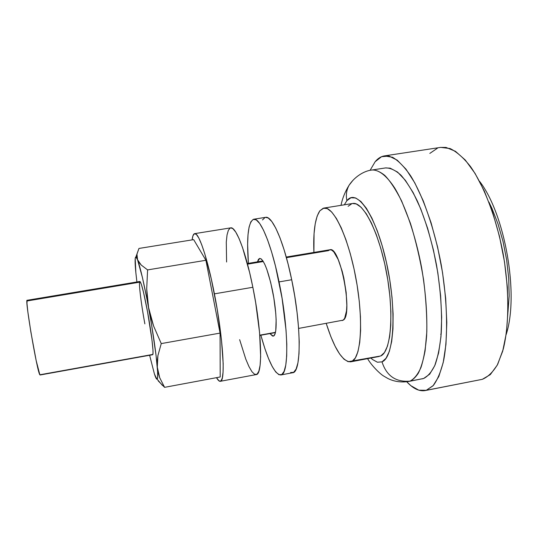 <?xml version="1.0" encoding="UTF-8"?>
<svg xmlns="http://www.w3.org/2000/svg" width="538" height="538" viewBox="0 0 538 538"><rect width="100%" height="100%" fill="white"/><g stroke="black" fill="none" stroke-linecap="round" stroke-linejoin="round"><path stroke-width="0.81" d="M370.89 358.032L372.471 359.485L377.42 362.222L382.007 361.859L386.042 358.261L389.33 351.428L391.684 341.502L392.975 328.819L393.096 313.862L392.014 297.292L389.768 279.874L386.445 262.45L382.222 245.853L377.299 230.869L371.926 218.166L366.371 208.253L360.87 201.468L355.665 197.964L350.944 197.749L346.882 200.667C345.746 195.119 346.492 189.961 349.122 185.193L352.968 180.304L349.122 185.193C346.492 189.961 345.746 195.119 346.882 200.667C356.674 187.715 375.954 214.958 386.445 262.45C397.091 309.868 394.078 357.568 382.007 361.859C386.533 375.934 395.867 382.357 410.01 381.126C412.7 380.003 415.417 377.454 418.154 373.473C420.85 368.416 423.164 360.904 425.087 350.937L426.816 331.926C427.071 316.465 425.988 299.007 423.561 279.538C420.252 259.625 415.854 240.829 410.373 223.162L401.617 200.963C395.591 189.188 389.942 180.627 384.663 175.287C379.781 171.521 375.544 169.766 371.953 170.015C378.745 169.605 386.627 175.61 394.71 188.024C405.477 206.007 415.558 235.395 421.624 267.709C425.8 292.558 427.468 315.288 426.627 335.907C425.605 348.476 423.736 358.954 421.025 367.346C417.898 374.361 414.233 378.954 410.01 381.126L423.628 378.49C428.026 376.291 431.88 371.671 435.175 364.636C438.06 356.237 440.077 345.752 441.234 333.197C442.256 312.598 440.689 289.908 436.533 265.133C431.738 240.526 425.309 219.094 417.259 200.835C411.873 189.954 406.412 181.373 400.891 175.099C395.464 170.25 390.366 167.856 385.598 167.917L371.953 170.015C364.347 170.761 354.75 176.551 349.075 185.267C345.066 191.73 342.376 198.421 340.998 205.348M425.215 390.568L482.33 379.324L425.128 390.581C419.25 391.556 413.13 388.624 406.762 381.798L410.918 385.712L418.772 390.178L426.264 390.299L482.33 379.324C488.087 376.93 493.232 371.866 497.764 364.145L503.286 349.041C509.197 325.113 509.365 289.935 503.205 254.091C496.466 218.374 484.153 186.034 470.447 166.498C463.541 157.789 456.755 151.81 450.091 148.549L440.703 147.378L384.408 155.899L392.558 157.278C398.409 160.714 404.435 166.888 410.635 175.812C423.002 195.798 434.496 228.67 441.234 264.817C447.468 301.085 448.208 336.506 443.668 360.42C441.019 371.395 437.569 379.747 433.339 385.477L426.264 390.299L433.063 385.78L438.826 376.492L443.218 362.545L445.955 344.347L446.809 322.598L445.672 298.287L442.545 272.625L437.582 246.976L431.052 222.678L423.319 200.983L414.811 182.907L405.982 169.167L397.259 160.183L389.014 156.074L381.563 156.692L375.147 161.723C377.878 158.394 380.965 156.457 384.408 155.899M350.695 361.825L379.182 356.472L350.608 361.845C342.464 361.623 334.333 348.826 326.23 323.446L330.836 336.606L335.14 346.29L339.559 353.917L343.95 359.155L348.153 361.711L380.722 355.968C390.931 351.825 394.3 314.293 386.647 273.264C379.108 232.194 363.11 201.151 352.646 203.492L323.923 208.065C333.378 205.879 348.422 237.258 355.968 278.563C363.614 319.848 361.186 357.407 351.993 361.368L355.315 358.005L357.945 351.644L359.747 342.417L360.608 330.641L360.46 316.768L359.283 301.401L357.124 285.248L354.071 269.074L350.272 253.64L345.921 239.672L341.226 227.782L336.405 218.448L331.677 211.992L327.238 208.583L323.251 208.219L319.861 210.795L323.923 208.065M144.857 323.869C141.003 303.035 138.4 281.3 139.893 281.468L27.129 300.285C24.593 298.079 37.25 372.289 39.846 374.778L152.839 354.428L39.846 374.778L36.18 360.635L30.874 332.054L27.862 311.939L26.967 303.398L27.115 300.285L27.566 300.89L140.452 282.04M259.807 335.161L275.436 332.349L259.807 335.161M298.617 328.422L343.197 320.144C353.426 315.49 340.184 245.584 329.922 249.753L286.229 257.043M40.101 374.993L152.617 354.724C154.09 355.208 151.608 333.634 147.573 311.926L151.985 340.07L152.94 349.787L153.021 352.8L152.839 354.428L152.402 354.643M247.52 264.158L263.304 261.522M286.404 257.668L328.368 250.654L329.989 249.74L331.859 250.19L333.896 252.013L338.194 259.524L342.181 271.219L343.849 278.079L346.163 292.383L346.835 305.476L346.512 310.877L344.65 318.341L343.197 320.144L342.168 320.574M319.861 210.795L317.158 216.081L315.214 223.788L314.064 233.559L313.903 252.423C313.116 231.77 315.1 217.89 319.861 210.795M346.882 200.667L344.307 204.817M348.106 206.289L351.899 203.66M352.585 203.505L356.284 203.949L361.119 207.278L366.21 213.64L371.348 222.866L376.297 234.642L380.837 248.502L384.731 263.822L387.797 279.908L389.875 295.981L390.884 311.294L390.79 325.127L389.62 336.896L387.461 346.142L384.448 352.545L380.722 355.968L377.568 356.56M404.953 381.516L408.645 381.489L423.628 378.49L410.01 381.126C395.867 382.357 386.533 375.934 382.007 361.859M375.147 161.723L370.077 170.358L375.147 161.723M385.457 167.937L390.171 168.165L397.575 172.086L405.376 180.331L413.238 192.765L420.79 208.993L427.643 228.361L433.426 249.982L437.831 272.786L440.622 295.591L441.671 317.238L440.972 336.68L438.605 353.029L434.751 365.665L429.667 374.192L423.628 378.49L422.081 378.893M429.828 153.404L437.394 148.239M440.508 147.405L446.029 147.432L455.444 151.312L465.269 160.015L475.067 173.431L484.368 191.172L492.667 212.51L499.506 236.464L504.496 261.811L507.368 287.211L507.986 311.341L506.379 332.988L502.7 351.166L497.233 365.174L490.313 374.603L482.33 379.324M440.716 334.199L441.106 334.986M488.907 202.053L491.92 208.307L498.02 223.969L503.017 241.421L506.641 259.827L508.719 278.301L509.163 295.927L507.973 311.926M272.349 289.901C277.137 312.854 277.386 336.136 273.169 336.095L269.928 333.594L272.558 336.062L273.929 335.699L275.012 333.829L275.765 330.507L276.142 319.962L275.738 313.143L273.802 297.79L270.654 282.336L266.835 269.383L264.871 264.528L262.981 261.011L261.246 258.946L259.719 258.388L258.462 259.329L257.48 261.845L259.693 258.395C263.66 259.134 267.877 269.639 272.349 289.901M290.601 372.518L293.62 372.336L296.108 369.102L297.938 362.82L299 353.634L299.229 341.845L298.577 327.911L297.057 312.43L294.73 296.122L291.697 279.747C284.024 242.127 272.262 215.415 265.577 217.345L253.761 219.228C260.049 217.359 271.421 244.191 279.047 281.912L291.697 279.747L288.106 264.097L284.131 249.901L279.968 237.776L275.812 228.226L271.838 221.575L268.206 217.984L265.537 217.352M280.849 374.952L292.544 372.753C301.347 373.042 301.623 326.539 291.697 279.747L279.047 281.912C288.899 328.832 289.101 375.356 280.782 374.966C274.703 374.334 268.065 361.085 260.856 335.228L264.898 348.651L268.543 358.584L272.188 366.459L275.698 371.933L278.946 374.71L281.798 374.556L284.111 371.348L285.779 365.087L286.693 355.914L286.788 344.118L286.034 330.171L282.08 298.321L275.503 266.216L271.609 251.972L267.554 239.807L263.533 230.21L259.713 223.512L256.249 219.887L253.27 219.356L250.863 221.797L249.101 227.002L248.018 234.655L247.621 244.42L248.388 263.358C246.458 236.585 248.253 221.871 253.761 219.228M265.059 217.48L262.483 219.948M239.645 339.666L245.785 359.122L248.959 366.566L251.966 371.731L254.696 374.347L257.036 374.199L258.865 371.173L260.103 365.289L260.654 356.667L259.572 332.524L255.678 302.665L252.853 287.272C245.812 251.744 235.866 226.236 230.694 227.87L194.669 233.64C198.69 232.181 207.507 258.052 214.406 293.856L252.853 287.272L249.625 272.524L242.557 247.621L239.054 238.516L235.765 232.113L232.826 228.589L230.667 227.877M220.331 381.301L256.155 374.596C263.042 375.114 261.912 331.421 252.853 287.272L214.406 293.856C223.223 338.368 225.752 382.101 220.284 381.308C219.222 381.469 217.964 380.258 216.511 377.663L219.127 380.998L220.97 380.944L222.302 377.999L223.062 372.155L223.176 363.56L221.421 339.377L217.218 309.363L211.299 278.987L204.783 253.815L201.663 244.582L198.825 238.058L196.377 234.427L194.393 233.714L192.94 235.832L192.12 239.887C192.584 235.974 193.431 233.889 194.669 233.64M230.345 227.964L228.401 230.15L227.036 234.945L226.283 242.08L226.599 262.013M139.893 281.468C141.366 282.558 143.922 292.712 147.573 311.926L143.538 292.403L141.333 284.252L139.914 281.461M135.845 272.652L136.901 281.966L135.852 272.658C134.83 262.288 134.85 257.056 135.906 256.949L137.533 259.74L136.006 256.989L135.206 258.455L135.845 272.652M154.433 373.991L149.618 355.262L154.433 373.997L156.847 379.169L157.614 377.494L157.6 371.59L156.06 355.457L151.534 324.468L147.015 299.316L142.422 277.5L137.533 259.74L136.961 254.151L138.952 248.448L193.673 239.639L205.913 260.278L193.673 239.639L138.952 248.448L135.906 256.949M220.203 376.977L220.069 333.096L205.913 260.278L147.594 269.908L141.198 265.019L137.533 259.74C140.378 267.568 144.056 283.499 148.569 307.541L146.706 288.751L147.594 269.908L205.913 260.278L220.069 333.096L220.203 376.977L164.588 387.333L220.203 376.977M154.433 373.997L154.433 373.997C155.637 377.723 156.524 379.438 157.103 379.155C157.842 378.651 157.903 374.636 157.291 367.111L157.903 355.638L161.245 343.594L220.069 333.096L161.245 343.594L153.612 326.041L148.569 307.541C153.014 332.081 155.926 351.939 157.291 367.111L157.217 361.455L157.903 355.638L161.245 343.594L153.612 326.041L150.707 316.875L148.569 307.541L147.251 298.166L146.706 288.751L147.594 269.908L141.198 265.019L138.986 262.43L137.533 259.74L136.874 256.962L136.968 254.118M158.199 380.87L164.588 387.333L159.712 377.73L157.291 367.111L158.145 372.558L159.712 377.73L164.588 387.333M479.566 181.34C504.752 213.525 519.378 294.151 506.157 334.575M247.352 263.533L262.934 260.93M259.827 335.409L275.369 332.612M367.595 358.651C371.55 365.719 380.427 374.192 383.581 375.981L387.885 378.49C394.159 381.61 401.079 382.605 408.645 381.489M162.415 385.416L157.103 379.155"/></g></svg>
